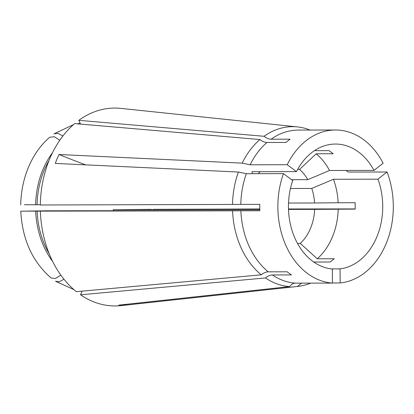 <?xml version="1.0" encoding="UTF-8"?>
<svg xmlns="http://www.w3.org/2000/svg" width="414" height="414" viewBox="0 0 414 414"><rect width="100%" height="100%" fill="white"/><g stroke="black" fill="none" stroke-linecap="round" stroke-linejoin="round"><path stroke-width="0.62" d="M40.324 204.754L24.421 204.754M290.452 188.484L311.758 188.442L333.456 179.262A62.555 47.139 -90.1 0 1 338.155 202.751L355.145 202.72L355.207 209.101L314.65 209.365A44.681 33.674 -90.1 0 1 310.412 228.585A44.681 33.674 -90.1 0 1 300.274 243.406L297.5 243.411M338.217 209.132A62.555 47.139 -90.1 0 1 332.235 237.315A62.555 47.139 -90.1 0 1 317.243 258.786L300.274 243.406M258.331 173.673A44.681 33.674 -90.1 0 1 260.096 171.686M238.407 172.033L55.29 163.421L57.003 158.898L59.052 154.515L242.169 163.126A80.016 60.299 -90.1 0 1 259.925 139.549L74.706 123.589A98.941 74.556 -90.1 0 0 49.82 158.562A98.941 74.556 -90.1 0 0 40.324 204.992L232.513 204.438A80.016 60.299 -90.1 0 1 238.407 172.033L246.371 173.694L283.461 173.626L292.719 180.525A62.555 47.139 -90.1 0 0 332.349 269.007L332.489 283.083A76.6 57.722 -90.1 0 1 283.461 173.626M332.483 282.979L340.184 282.964L340.044 268.883A62.555 47.139 -90.1 0 0 377.935 179.179L333.456 179.262M346.471 170.325C346.647 171.463 347.812 172.043 349.97 172.064L387.059 171.996A76.6 57.722 -90.1 0 1 340.184 282.964M317.243 258.786L334.233 258.755L330.098 262.01L313.796 262.041M331.366 268.898L340.044 268.883M387.059 171.996L377.935 179.179M310.66 283.124A80.016 60.299 -90.1 0 1 297.769 286.431A80.016 60.299 -90.1 0 1 297.412 286.467L301.33 283.326M126.86 304.259A255.334 167.841 -90.9 0 0 126.461 305.02L297.412 286.467M126.461 305.02L118.766 305.139L289.717 286.586A80.016 60.299 -90.1 0 1 265.441 277.954L80.544 294.794L82.086 291.145M297.769 286.431L121.028 305.625A98.941 74.556 -90.1 0 1 80.544 294.794M242.169 163.126L250.134 164.793A76.6 57.722 -90.1 0 1 266.952 142.478L285.919 142.442L290.054 139.187L271.087 139.218C268.883 139.187 266.538 138.209 264.06 136.289A80.016 60.299 -90.1 0 1 297.475 126.912A80.016 60.299 -90.1 0 1 310.076 130.048M250.134 164.793L287.223 164.72A76.6 57.722 -90.1 0 1 335.449 130.001A76.6 57.722 -90.1 0 1 383.126 163.209L374.002 170.397A62.555 47.139 -90.1 0 0 335.475 144.046A62.555 47.139 -90.1 0 0 296.481 171.619L252.002 171.701L252.39 173.683M314.469 150.644L329.011 150.618L333.208 153.744L316.218 153.775A62.555 47.139 -90.1 0 1 329.523 170.48L374.002 170.397M287.223 164.72L296.481 171.619M346.518 170.449A80.016 60.299 -90.1 0 1 346.735 171.013M316.218 153.775L299.55 169.404A44.681 33.674 -90.1 0 1 307.819 179.66L329.523 170.48M311.758 188.442A44.681 33.674 -90.1 0 1 314.588 202.979L288.522 203.031M299.55 169.404L297.656 169.409M291.601 179.692L307.819 179.66M289.717 286.586C291.316 284.346 293.21 283.202 295.399 283.155L332.489 283.083M295.399 283.155A76.6 57.722 -90.1 0 1 272.412 274.963L291.373 274.927L287.181 271.801L268.215 271.838A76.6 57.722 -90.1 0 1 240.865 210.767L259.826 210.736L259.764 204.35L232.513 204.438M259.826 210.586L46.068 210.798L24.483 211.14L37.131 211.14A75.964 57.241 89.9 0 0 49.209 253.798M355.217 208.951L353.054 208.925A80.016 60.299 -90.1 0 1 353.064 208.925L288.486 208.966M259.806 208.982L152.802 209.339M151.364 209.329L113.234 209.738A44.681 33.674 -90.1 0 1 113.182 210.674M314.65 209.365L288.501 209.412M259.811 209.468L113.234 209.738M272.412 274.963C270.197 275.01 267.874 276.003 265.441 277.954M63.979 279.248L59.342 281.737L55.533 281.256L73.852 289.577M268.215 271.838C266 271.884 263.677 272.878 261.244 274.829A80.016 60.299 -90.1 0 1 232.575 210.819L37.131 211.14M240.865 210.767L232.575 210.819M261.244 274.829L76.347 291.668A98.941 74.556 -90.1 0 1 40.386 211.378M60.858 275.144L55.497 278.524L51.093 277.944M20.767 211.228L24.483 211.14M266.952 142.478C264.748 142.442 262.404 141.464 259.925 139.549M59.797 140.232L54.203 136.682L49.659 137.298C40.691 145.071 33.669 154.96 28.582 166.956C23.619 178.801 20.995 191.434 20.7 204.847M264.06 136.289L78.841 120.334A98.941 74.556 -90.1 0 1 120.66 108.375L297.475 126.912M78.841 120.334L80.523 124.091M62.887 136.009L57.991 133.334L54.022 133.851L73.547 124.598M338.155 202.751L314.588 202.979M85.708 164.85A255.334 82.396 22.9 0 1 59.052 154.515M49.033 160.466A75.964 57.241 89.9 0 0 44.35 169.854A75.964 57.241 89.9 0 0 37.069 204.759M35.63 204.77A76.823 57.888 -90.1 0 1 42.989 169.435A76.823 57.888 -90.1 0 1 52.428 152.849M271.087 139.218A76.6 57.722 -90.1 0 1 298.359 130.068L335.449 130.001M240.803 204.387A76.6 57.722 -90.1 0 1 246.371 173.694M52.63 261.405A76.823 57.888 -90.1 0 1 35.692 211.156M51.088 277.949C32.442 261.793 22.335 239.551 20.762 211.228M77.159 123.802L80.187 123.336"/></g></svg>
